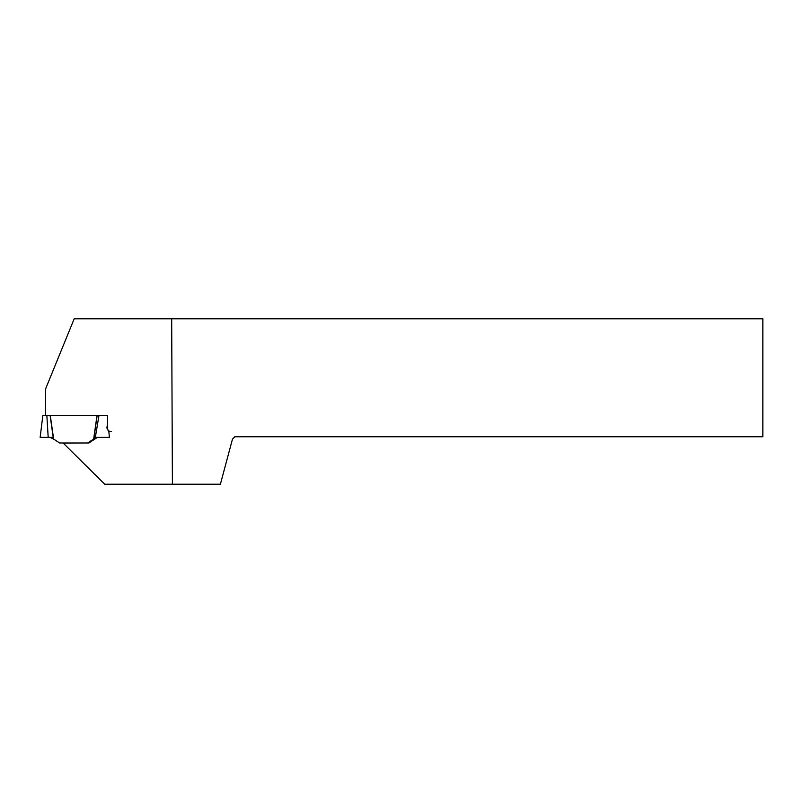 <?xml version="1.0" encoding="UTF-8"?>
<svg xmlns="http://www.w3.org/2000/svg" width="803" height="803" viewBox="0 0 803 803"><rect width="100%" height="100%" fill="white"/><g stroke="black" fill="none" stroke-linecap="round" stroke-linejoin="round"><path stroke-width="1.2" d="M71.969 442.975L88.852 442.975L59.623 442.975L53.66 439.09L50.298 415.643L45.651 415.643L45.651 388.742L74.207 318.791L171.681 318.791L172.404 484.209L104.711 484.209L63.256 443.156L88.852 442.975L97.424 437.364M107.482 415.643L97.002 415.643L107.482 415.643L107.522 427.708A4.748 3.353 90 0 0 108.857 431.502L109.369 437.364L95.336 437.364L98.95 415.643L107.482 415.643M87.678 442.975L93.65 439.09L97.002 415.643L49.264 415.643M172.404 484.209L220.393 484.209L232.468 439.151L234.837 436.772L762.85 436.772L762.85 318.791L171.681 318.791M45.651 415.643L42.82 415.643L46.865 415.643L48.19 437.364L40.15 437.364L53.219 437.364M53.66 439.09L50.137 437.364L48.19 437.364M107.522 423.964L106.899 427.708C107.492 430.418 109.037 431.683 111.547 431.502M93.65 439.09L95.336 437.364M50.137 415.643L53.43 438.95M97.002 415.643L98.95 415.643M97.133 415.643L93.821 438.95M106.899 427.708L107.522 427.708M87.818 442.925L88.992 442.925M42.82 415.643L40.15 437.364"/></g></svg>
